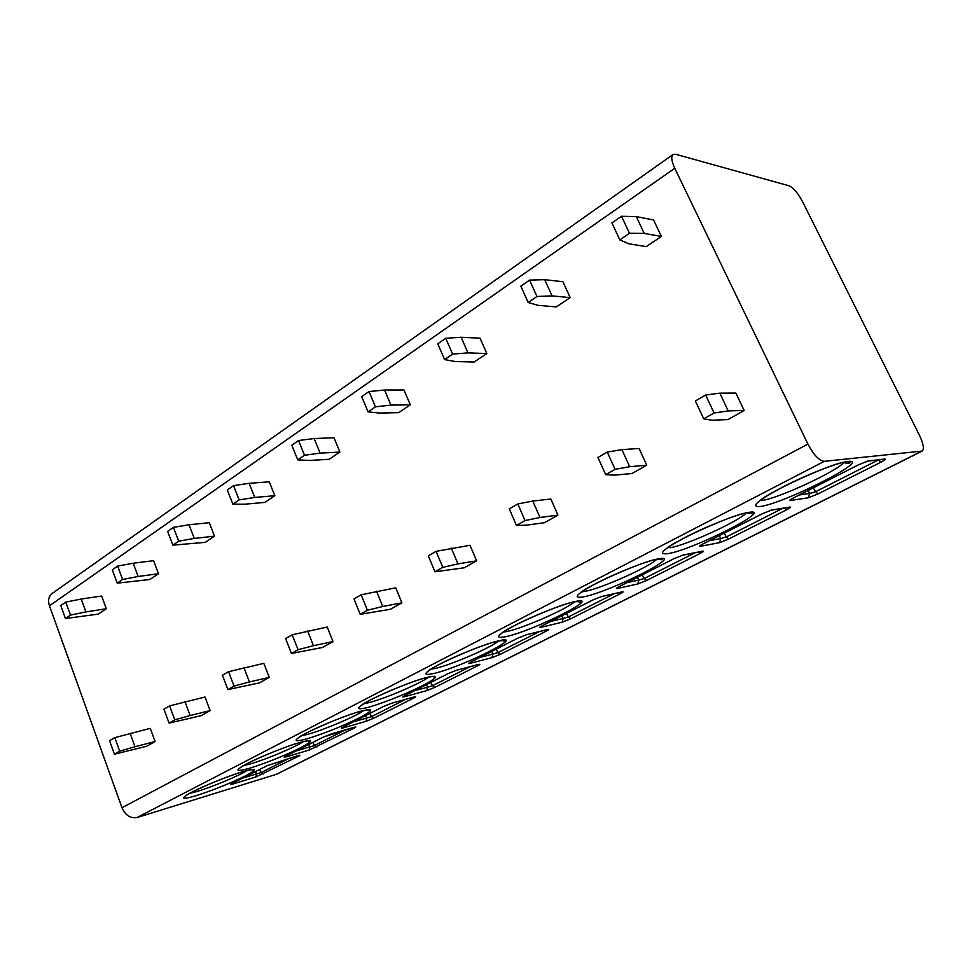 <?xml version="1.0" encoding="UTF-8"?>
<svg xmlns="http://www.w3.org/2000/svg" width="972" height="972" viewBox="0 0 972 972"><rect width="100%" height="100%" fill="white"/><g stroke="black" fill="none" stroke-linecap="round" stroke-linejoin="round"><path stroke-width="1.46" d="M922.173 451.081L276.789 774.186L137.113 817.513C130.515 818.679 125.473 815.411 121.986 807.72L49.463 605.799C47.774 600.441 48.649 596.346 52.075 593.54L672.964 154.56C670.899 156.577 671.506 161.158 674.775 168.29L807.926 444.083C813.686 454.969 819.153 460.728 824.317 461.323L922.173 451.081C924.372 449.088 923.485 443.888 919.548 435.492L802.544 201.654C797.903 193.027 793.383 187.73 788.972 185.774L675.71 154.281L672.964 154.56M808.315 497.786L790.491 500.495C789.009 500.58 790.187 499.62 794.015 497.603L858.531 464.774L868.47 460.862L884.957 459.051C886.172 459.1 884.787 460.157 880.802 462.235L817.768 494.055L808.315 497.786L809.7 493.46L799.178 495.003M719.559 542.643L700.35 546.313C698.698 546.519 699.609 545.705 703.096 543.858L762.218 513.775L771.841 509.972L789.969 507.056C791.402 506.971 790.297 507.87 786.664 509.765L728.733 539.01L719.559 542.643L720.811 538.524L709.463 540.651M637.754 583.978L617.439 588.461C615.628 588.765 616.321 588.072 619.504 586.395L673.9 558.718L683.219 555.024L702.671 551.173C704.275 550.978 703.412 551.744 700.083 553.481L646.659 580.454L637.754 583.978L638.896 580.065L626.891 582.665M562.12 622.202L540.906 627.353C538.986 627.742 539.484 627.159 542.4 625.616L592.604 600.076L601.644 596.492L622.153 591.863C623.903 591.571 623.246 592.215 620.197 593.807L570.758 618.763L562.12 622.202L563.153 618.459L550.614 621.46M491.978 657.655L470.059 663.366C468.042 663.827 468.383 663.341 471.055 661.92L517.529 638.276L526.302 634.777L547.661 629.504C549.52 629.127 549.046 629.674 546.24 631.144L500.386 654.302L491.978 657.655L492.925 654.071L479.961 657.412M426.757 690.606L404.279 696.803C402.189 697.313 402.384 696.912 404.85 695.612L447.995 673.657L456.512 670.255L478.552 664.435C480.508 663.998 480.192 664.447 477.604 665.808L434.934 687.35L426.757 690.606L427.631 687.18L414.327 690.813M365.946 721.346L343.043 727.931C340.893 728.49 340.965 728.162 343.238 726.947L383.405 706.51L391.68 703.206L414.254 696.924C416.283 696.426 416.101 696.803 413.708 698.066L373.904 718.162L365.946 721.346L366.748 718.053L353.201 721.904M309.132 750.056L285.902 756.969C283.703 757.577 283.654 757.322 285.768 756.192L323.251 737.116L331.306 733.896L354.282 727.238C356.372 726.692 356.311 726.995 354.087 728.162L309.132 750.056L309.874 746.885L296.12 750.955M255.915 776.944L232.454 784.137C230.218 784.781 230.072 784.574 232.029 783.529L267.093 765.693L298.21 755.572C300.348 754.989 300.397 755.232 298.331 756.313L255.915 776.944L256.596 773.894L242.696 778.122M636.283 216.598L653.548 219.964L661.385 236.451L646.222 246.621L628.896 243.802L619.832 239.89L611.898 222.94L621.485 216.282L636.283 216.598L644.229 233.401L661.385 236.451M705.636 395.009L719.815 393.162L735.865 393.077L744.139 410.476L727.931 419.588L711.796 420.208L703.752 418.871L695.357 400.974L705.636 395.009L714.092 412.991L703.752 418.871M544.709 279.681L562.91 281.722L570.175 297.626L556.336 306.909L538.099 305.354L528.173 302.486L520.834 286.169L529.558 280.106L544.709 279.681L552.072 295.877L570.175 297.626M607.257 452.065L621.91 449.635L639.102 448.481L646.745 465.211L631.994 473.51L614.754 475.138L605.678 474.676L597.938 457.472L607.257 452.065L615.057 469.33L605.678 474.676M461.141 337.26L480.047 338.183L486.814 353.541L474.129 362.034L455.2 361.548L444.593 359.579L437.765 343.833L445.747 338.292L461.141 337.26L467.982 352.885L486.814 353.541M517.797 503.946L532.778 501.054L550.845 499.013L557.94 515.124L544.454 522.705L526.35 525.184L516.46 525.427L509.292 508.878L517.797 503.946L525.026 520.567L516.46 525.427M384.572 390.015L404.012 390.003L410.318 404.838L398.666 412.663L379.214 413.064L368.06 411.836L361.706 396.637L369.02 391.558L384.572 390.015L390.938 405.105L410.318 404.838M436.076 551.343L470.023 545.28L476.632 560.832L464.252 567.782L434.97 571.803L428.3 555.85L436.076 551.343L442.795 567.344L434.97 571.803M314.15 438.542L333.979 437.728L339.884 452.077L329.131 459.294L309.303 460.461L297.736 459.878L291.794 445.188L298.526 440.51L314.15 438.542L320.116 453.134L339.884 452.077M361.159 594.791L395.738 587.817L401.91 602.822L390.513 609.237L360.223 614.328L354.002 598.934L361.159 594.791L367.416 610.234L360.223 614.328M249.172 483.315L269.28 481.82L274.821 495.72L264.87 502.39L244.774 504.201L232.879 504.164L227.314 489.949L233.535 485.636L249.172 483.315L254.761 497.433L274.821 495.72M292.195 634.777L327.212 627.049L333.007 641.556L322.473 647.474L291.43 653.463L285.61 638.604L292.195 634.777L298.064 649.685L291.43 653.463M189.03 524.759L209.308 522.693L214.52 536.155L205.286 542.352L172.895 545.146L167.646 531.38L173.417 527.371L189.03 524.759L194.279 538.427L214.52 536.155M228.542 671.701L263.813 663.341L269.256 677.375L259.5 682.866L227.91 689.61L222.442 675.236L228.542 671.701L234.045 686.111L227.91 689.61M133.188 563.225L153.576 560.674L158.497 573.735L149.907 579.494L117.235 583.164L112.29 569.811L117.636 566.093L133.188 563.225L138.145 576.493L158.497 573.735M169.578 705.891L204.995 697.021L210.122 710.617L201.058 715.72L169.067 723.083L163.916 709.171L169.578 705.891L174.753 719.851L169.067 723.083M81.223 599.031L101.647 596.055L106.312 608.739L98.281 614.122L65.452 618.52L60.774 605.568L65.768 602.105L81.223 599.031L85.913 611.898L106.312 608.739M114.805 737.651L150.259 728.356L155.107 741.539L146.651 746.289L114.404 754.187L109.544 740.713L114.805 737.651L119.702 751.174L114.404 754.187M719.815 393.162L728.21 410.913L744.139 410.476M728.21 410.913L714.092 412.991M644.229 233.401L629.492 233.292L619.832 239.89M621.485 216.282L629.492 233.292M621.91 449.635L629.662 466.694L646.745 465.211M629.662 466.694L615.057 469.33M552.072 295.877L536.957 296.484L528.173 302.486M529.558 280.106L536.957 296.484M532.778 501.054L539.97 517.481L557.94 515.124M539.97 517.481L525.026 520.567M467.982 352.885L452.612 354.087L444.593 359.579M445.747 338.292L452.612 354.087M451.287 548.062L457.97 563.894L476.632 560.832M457.97 563.894L442.795 567.344M390.938 405.105L375.423 406.818L368.06 411.836M369.02 391.558L375.423 406.818M376.504 591.207L382.737 606.479L401.91 602.822M382.737 606.479L367.416 610.234M320.116 453.134L304.515 455.248L297.736 459.878M298.526 440.51L304.515 455.248M307.614 630.949L313.458 645.712L333.007 641.556M313.458 645.712L298.064 649.685M254.761 497.433L239.136 499.9L232.879 504.164M233.535 485.636L239.136 499.9M243.96 667.667L249.452 681.943L269.256 677.375M249.452 681.943L234.045 686.111M194.279 538.427L178.69 541.185L172.895 545.146M173.417 527.371L178.69 541.185M184.972 701.699L190.135 715.526L210.122 710.617M190.135 715.526L174.753 719.851M138.145 576.493L122.618 579.482L117.235 583.164M117.636 566.093L122.618 579.482M130.139 733.338L135.011 746.727L155.107 741.539M135.011 746.727L119.702 751.174M85.913 611.898L70.47 615.094L65.452 618.52M65.768 602.105L70.47 615.094M884.957 459.051L883.256 459.404M878.36 459.938L815.387 491.832L809.7 493.46L808.036 490.495M789.969 507.056L788.45 507.408M789.458 507.25L788.742 507.36M782.837 508.32L726.327 536.945L720.811 538.524L719.231 535.681M646.659 580.454L644.242 578.51L638.896 580.065L637.377 577.319M702.671 551.173L701.577 551.464M570.758 618.763L568.353 616.953L563.153 618.459L561.707 615.823M500.386 654.302L497.968 652.589L492.925 654.071L491.54 651.519M434.934 687.35L432.528 685.734L427.631 687.18L426.295 684.713M373.904 718.162L371.523 716.631L366.748 718.053L365.472 715.659M316.884 746.946L314.515 745.5L309.874 746.885L308.634 744.576M263.461 773.919L261.116 772.546L256.596 773.894L255.405 771.659M921.565 451.263L275.841 774.575M824.317 461.323L137.113 817.513M848.058 461.433C873.075 458.444 783.675 503.788 760.128 506.509C749.813 507.214 757.261 500.774 782.496 487.179C806.456 474.749 838.022 462.38 848.058 461.433M748.683 512.378C776.057 507.761 694.02 549.362 668.323 553.578C656.89 555.061 662.552 549.642 685.321 537.346C707.142 526.034 737.627 514.042 748.683 512.378M657.837 558.949C687.083 552.983 611.546 591.292 584.111 596.759C571.779 598.874 575.922 594.354 596.553 583.188C616.503 572.836 645.967 561.208 657.837 558.949L661.798 559.775C663.827 558.997 662.321 558.803 657.291 559.179C641.836 561.257 588.121 585.897 581.317 592.057L581.232 592.106M574.476 601.692C605.192 594.597 535.402 630.002 506.582 636.502C493.533 639.163 496.376 635.409 515.136 625.227C533.446 615.726 561.95 604.438 574.476 601.692M497.7 641.058C529.57 633.039 464.895 665.832 434.982 673.219C421.35 676.33 423.087 673.232 440.195 663.925C457.071 655.177 484.663 644.217 497.7 641.058M426.757 677.435C439.83 674.495 438.348 677.29 422.273 685.807C403.623 694.956 385.75 702.1 368.643 707.227C354.549 710.714 355.339 708.199 371 699.658C386.589 691.566 413.331 680.922 426.757 677.435M361.013 711.139C374.572 707.823 373.941 710.095 359.13 717.968C341.622 726.546 324.259 733.496 307.018 738.817C292.56 742.632 292.523 740.615 306.897 732.754C321.343 725.258 347.283 714.906 361.013 711.139M299.911 742.462C313.847 738.829 313.968 740.652 300.275 747.942C283.824 755.997 266.935 762.765 249.61 768.257C234.884 772.339 234.131 770.747 247.35 763.494C260.775 756.532 285.95 746.472 299.911 742.462M242.988 771.647C257.216 767.734 257.993 769.168 245.309 775.948C229.793 783.529 213.354 790.127 196.004 795.74C181.071 800.041 179.699 798.838 191.897 792.131C204.399 785.643 228.857 775.85 242.988 771.647M807.926 444.083L121.986 807.72M674.775 168.29L49.463 605.799M844.255 462.235C836.515 471.554 777.843 498.672 762.024 500.41L759.812 500.604M746.314 512.961C738.696 521.417 686.56 545.146 670.036 547.795M656.756 559.301C649.114 567.065 602.519 587.938 585.666 591.255L581.645 591.875M574.744 601.632C567.441 608.679 525.087 627.438 507.992 631.265L503.217 632.128M499.025 640.742C491.577 647.303 453.256 664.046 436.258 668.214L430.596 669.344M428.883 676.974C421.058 683.158 386.467 698.066 369.81 702.44L363.516 703.813M363.941 710.435C356.019 716.255 324.393 729.717 308.088 734.237L301.271 735.84M303.531 741.527C295.5 747.031 266.486 759.266 250.594 763.858L243.352 765.669M247.167 770.517C239.051 775.741 212.333 786.895 196.915 791.512L189.479 793.468M790.491 500.495L792.046 498.709M868.47 460.862L867.194 461.214M880.802 462.235L878.457 459.938M817.768 494.055L813.175 487.883M700.35 546.313L701.772 544.599M771.841 509.972L770.808 510.276M786.664 509.765L784.538 508.04M728.733 539.01L726.327 536.945L724.213 533.142M617.439 588.461L618.751 586.821M683.219 555.024L682.38 555.279M700.083 553.481L698.127 552.157M695.102 552.752L644.242 578.51L642.225 574.853M540.906 627.353L542.121 625.798M601.644 596.492L600.963 596.711M620.197 593.807L618.362 592.774M614.231 593.71L568.353 616.953L566.421 613.429M470.059 663.366L471.189 661.883M546.24 631.144L544.514 630.33M539.448 631.581L497.968 652.589L496.121 649.187M404.279 696.803L405.324 695.393M456.512 670.255L455.856 670.437M477.604 665.808L475.964 665.152M470.108 666.695L432.528 685.734L430.754 682.453M343.043 727.931L344.015 726.582M413.708 698.066L412.152 697.544M405.628 699.354L371.523 716.631L369.81 713.46M285.902 756.969L286.801 755.694M354.087 728.162L352.593 727.749M345.51 729.802L314.515 745.5L312.863 742.426M232.454 784.137L233.292 782.91M298.331 756.313L296.897 755.985M289.34 758.245L261.116 772.546L259.536 769.557M760.869 499.827C770.492 491.407 834.45 461.639 847.244 461.749C850.293 461.894 850.986 462.344 849.321 463.122C846.503 463.535 844.862 463.231 844.389 462.198M667.169 547.953C674.896 540.954 733.653 513.726 748.027 512.645C752.049 512.523 753.142 512.864 751.332 513.641L746.982 512.827M502.147 632.76L502.293 632.699C508.32 627.219 557.782 604.742 574.015 601.887C580.017 601.182 581.9 601.243 579.664 602.057L576.165 601.352M429.138 670.316L429.308 670.243C434.678 665.358 480.557 644.679 497.312 641.228C504.237 640.196 506.473 640.111 504.043 640.961L500.92 640.354M361.73 705.028C366.541 700.642 409.321 681.518 426.429 677.569C433.719 676.135 436.294 675.904 434.168 676.877L431.483 676.463M298.975 737.335C303.313 733.386 343.42 715.574 360.721 711.261C368.85 709.524 371.741 709.159 369.396 710.168L367.003 709.827M240.546 767.43C244.494 763.858 282.257 747.189 299.668 742.572C308.476 740.543 311.648 740.044 309.181 741.077L307.055 740.81M186.041 795.521C189.637 792.265 225.346 776.592 242.769 771.744C251.614 769.484 255.053 768.864 253.06 769.885L251.141 769.678M791.524 498.964L858.677 464.725L867.887 461.093L882.843 459.452M701.067 544.964L762.388 513.726L771.367 510.166L789.495 507.238M617.864 587.282L674.07 558.657L682.818 555.182L702.27 551.331M541.076 626.333L592.786 600.016L601.303 596.626L621.825 591.997M469.986 662.491L517.724 638.203L526.022 634.898L547.236 629.662M404 696.061L448.201 673.572L456.269 670.352L478.358 664.52M342.569 727.311L383.612 706.437L391.473 703.291L414.048 697.021M285.246 756.471L323.469 737.031L354.1 727.311M231.628 783.736L267.312 765.608L298.586 755.463"/></g></svg>
